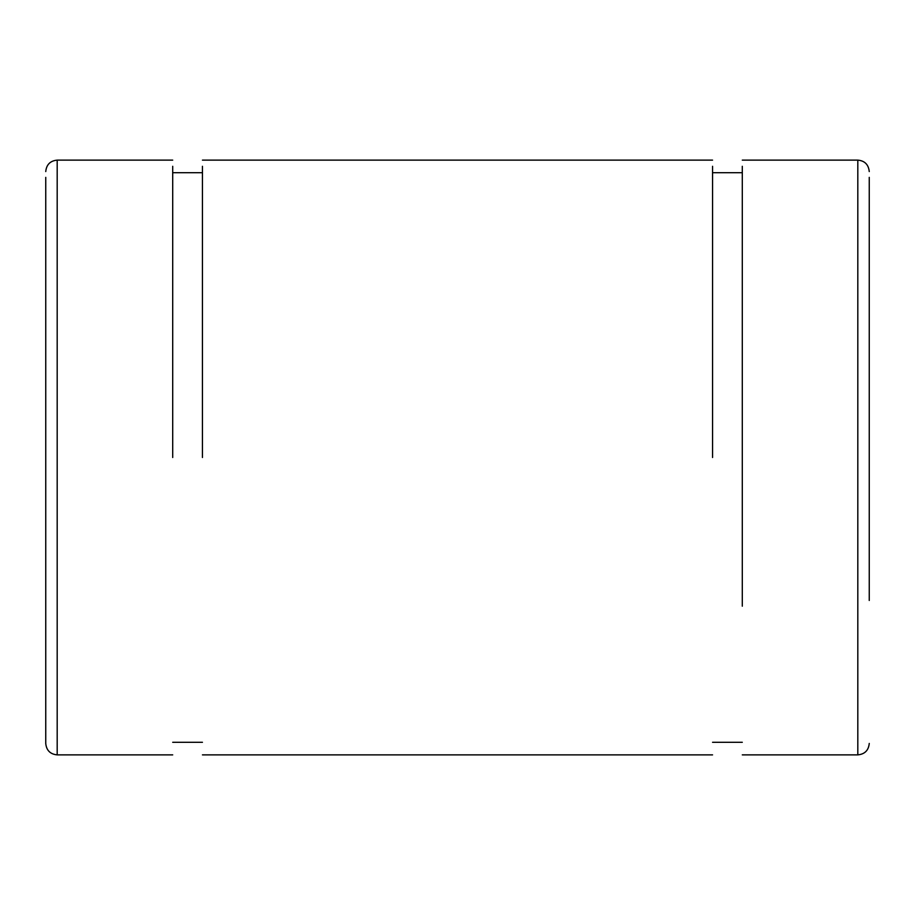 <?xml version="1.0" encoding="UTF-8"?>
<svg xmlns="http://www.w3.org/2000/svg" width="915" height="915" viewBox="0 0 915 915"><rect width="100%" height="100%" fill="white"/><g stroke="black" fill="none" stroke-linecap="round" stroke-linejoin="round"><path stroke-width="1.37" d="M172.706 457.5L172.706 166.301M172.706 754.875L57.188 754.875C50.245 754.2 46.425 750.38 45.75 743.438L45.75 177.361M869.25 186.248L869.25 265.35M202.444 457.5L202.444 166.301M869.25 177.361L869.25 600.469M742.294 166.301L742.294 606.188M712.556 457.5L712.556 166.301M57.188 457.5L57.188 754.875L57.188 160.125L172.706 160.125M869.25 743.438C868.575 750.38 864.755 754.2 857.812 754.875L857.812 160.125L742.294 160.125M172.706 742.294L202.444 742.294M172.706 172.706L202.444 172.706M57.188 160.125C50.245 160.8 46.425 164.62 45.75 171.562M202.444 160.125L712.556 160.125M742.294 172.706L712.556 172.706M857.812 160.125C864.698 160.743 868.507 164.551 869.25 171.562M202.444 754.875L712.556 754.875M857.812 754.875L742.294 754.875M742.294 742.294L712.556 742.294"/></g></svg>
